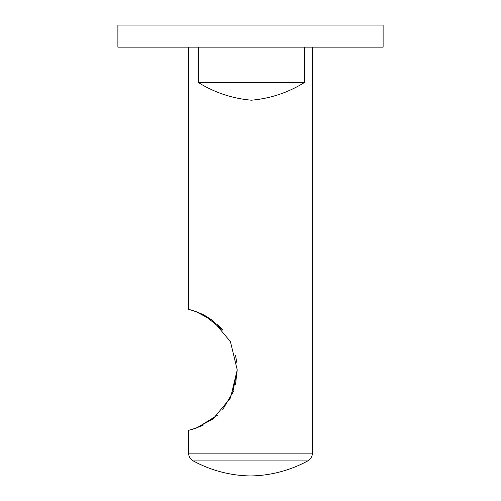 <?xml version="1.0" encoding="UTF-8"?>
<svg xmlns="http://www.w3.org/2000/svg" width="501" height="501" viewBox="0 0 501 501"><rect width="100%" height="100%" fill="white"/><g stroke="black" fill="none" stroke-linecap="round" stroke-linejoin="round"><path stroke-width="0.75" d="M383.115 47.15L383.115 25.05L117.885 25.05L117.885 47.15L383.115 47.15M189.384 430.134L190.33 429.902M190.518 429.858L192.478 429.326M198.715 427.165L203.155 425.149L198.715 427.165M222.55 409.887L233.372 391.387L222.55 409.887M190.349 309.812L195.39 311.303L212.862 320.634L230.441 341.657L237.236 369.857L235.514 384.367L237.236 369.857L232.514 393.567M217.39 415.273L196.974 427.841L188.614 430.309L195.108 428.505M235.514 355.353L236.798 362.486L235.52 355.366M222.607 329.89L217.616 324.648M212.869 320.634L204.164 315.085L222.732 330.046M188.614 47.15L188.614 309.405L192.472 310.382L203.3 314.641L195.396 311.303M188.614 453.142L312.386 453.142A8.843 8.843 0 0 1 307.771 460.907L193.229 460.907A123.778 123.778 0 0 0 250.5 475.95A123.778 123.778 0 0 0 307.771 460.907A123.778 123.778 0 0 1 250.5 475.95A123.778 123.778 0 0 1 193.229 460.907A8.843 8.843 0 0 1 188.614 453.142L188.614 430.309L195.434 428.393L213 418.974L230.485 397.969L237.236 369.857L230.441 341.657L212.862 320.634L195.39 311.303L188.614 309.405M312.386 453.142L312.386 47.15M304.433 82.515L198.34 82.515C214.622 92.61 232.307 98.503 251.389 100.2C270.471 98.503 288.15 92.61 304.433 82.515L304.433 47.15M198.34 47.15L198.34 82.515"/></g></svg>

